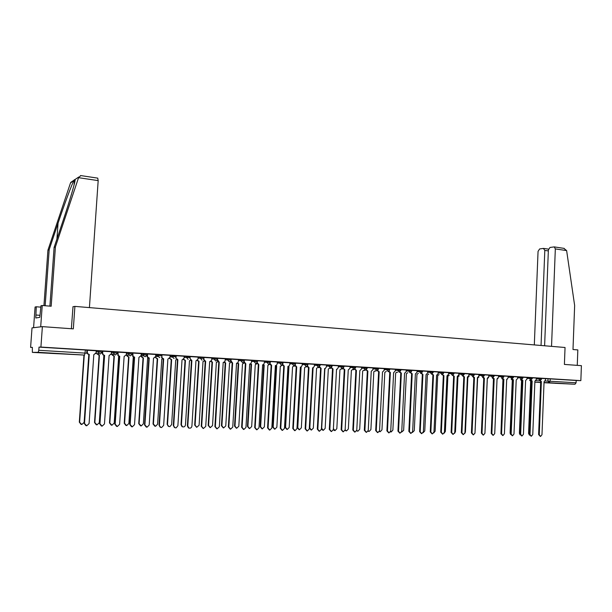<?xml version="1.0" encoding="UTF-8"?>
<svg xmlns="http://www.w3.org/2000/svg" width="612" height="612" viewBox="0 0 612 612"><rect width="100%" height="100%" fill="white"/><g stroke="black" fill="none" stroke-linecap="round" stroke-linejoin="round"><path stroke-width="0.92" d="M102.303 352.16L102.372 351.097L98.44 350.852L98.364 351.938L102.303 352.183L100.2 354.034L99.067 353.583L98.364 351.938L96.122 351.961M117.496 353.093L117.573 352.038L113.694 351.801L113.625 352.879L117.496 353.116L115.431 354.952L114.192 354.394L113.625 352.879L111.361 352.887M132.46 354.011L132.529 352.971L128.719 352.734L128.65 353.797L132.46 354.034L130.425 355.863L129.071 355.159L128.65 353.797L126.37 353.805M147.194 354.922L147.262 353.881L143.506 353.652L143.438 354.708L147.194 354.945L145.189 356.75L143.713 355.855L143.438 354.708L141.143 354.708M161.706 355.809L161.767 354.784L158.072 354.555L158.003 355.603L161.698 355.832M175.988 356.689L176.057 355.671L174.871 355.557L172.416 355.442L172.347 356.49L175.988 356.712M190.125 356.544L186.538 356.322L186.476 357.354L190.064 357.576L190.125 356.544M203.934 358.41L203.995 357.4L200.453 357.186L200.392 358.211L203.934 358.433L203.88 359.42L205.655 361.401L203.444 359.604M217.604 359.252L217.665 358.25L214.162 358.035L214.101 359.053L217.604 359.267L217.398 359.994L215.73 361.019L214.101 359.053L211.721 359.03M231.129 359.083L227.672 358.869L227.61 359.887L231.068 360.101L231.129 359.083M244.341 360.896L244.402 359.91L240.975 359.695L240.914 360.705L244.341 360.912L243.821 362.082L242.505 362.641L240.914 360.705L238.512 360.675M257.423 361.7L257.484 360.72L254.095 360.514L254.034 361.516L257.423 361.715L256.757 363.015L255.594 363.429L254.034 361.516L251.616 361.478M270.374 361.516L267.016 361.317L266.962 362.304L270.313 362.511L270.374 361.516M283.019 363.276L283.073 362.304L279.76 362.105L279.707 363.092L283.019 363.291L282.132 364.744L281.222 364.982L279.707 363.092L277.267 363.046M295.55 364.041L295.604 363.084L292.322 362.885L292.268 363.865L295.55 364.063L294.571 365.555L293.768 365.739L292.268 363.865L289.813 363.819M307.897 364.806L307.951 363.849L304.707 363.65L304.654 364.63L307.897 364.821L306.857 366.343L306.13 366.489L304.654 364.63L302.19 364.576M320.13 364.607L316.917 364.415L316.863 365.379L320.076 365.571L320.13 364.607M332.087 366.29L332.14 365.349L328.95 365.157L328.904 366.121L332.087 366.305L330.342 367.957L328.904 366.121L326.425 366.06M343.929 367.016L343.982 366.083L340.83 365.899L340.777 366.848L343.929 367.039L342.2 368.669L340.777 366.848L338.291 366.795M355.664 366.81L352.535 366.626L352.489 367.567L355.61 367.751L355.664 366.81M367.185 367.521L364.086 367.338L364.041 368.279L367.139 368.462L367.185 367.521M378.553 368.233L375.485 368.049L375.439 368.982L378.507 369.158L378.553 368.233M389.767 368.921L386.723 368.745L386.677 369.671L389.722 369.847L389.767 368.921M400.829 369.61L397.815 369.434L397.769 370.352L400.784 370.528L400.829 369.61M411.7 371.186L411.746 370.291L408.762 370.115L408.717 371.025L411.7 371.201L410.025 372.777L408.717 371.025L406.184 370.956M422.517 370.956L419.557 370.78L419.518 371.691L422.479 371.867L422.517 370.956M433.151 371.614L430.221 371.446L430.175 372.348L433.112 372.517L433.151 371.614M443.646 372.264L440.739 372.096L440.694 372.991L443.608 373.167L443.646 372.264M453.974 373.787L454.012 372.907L451.121 372.739L451.082 373.634L453.966 373.802L452.329 375.332L451.082 373.634L448.527 373.557M464.24 373.542L461.372 373.381L461.333 374.261L464.194 374.429L464.24 373.542M474.331 374.169L471.492 374.008L471.454 374.888L474.292 375.049L474.331 374.169M484.306 374.789L481.483 374.628L481.445 375.5L484.268 375.661L484.306 374.789M494.144 375.401L491.352 375.24L491.314 376.105L494.113 376.265L494.144 375.401M503.829 376.854L503.867 376.005L501.09 375.845L501.052 376.709L503.829 376.862L502.23 378.354L501.052 376.709L498.482 376.625M513.468 376.602L510.714 376.441L510.676 377.298L513.43 377.459L513.468 376.602M522.946 377.183L520.215 377.03L520.177 377.879L522.916 378.04L522.946 377.183M532.318 377.765L529.602 377.612L529.564 378.461L532.279 378.614L532.318 377.765M541.566 378.338L538.866 378.185L538.835 379.027L541.536 379.18L541.566 378.338M554.954 383.296L564.723 383.755L554.954 383.296M49.495 353.315L58.79 353.774L49.495 353.315M42.381 326.632L73.325 328.866L74.901 306.39L565.044 347.494L564.402 364.431L581.4 365.662L580.849 380.633L40.912 347.058L42.381 326.632L32.015 327.894L30.6 347.402L32.359 347.348L32.359 352.382L38.219 352.328L38.786 350.286L86.72 353.216L86.935 350.14L85.435 350.003L84.586 355.082L38.219 352.328M40.912 347.058L39.015 347.119L38.786 350.286M545.445 378.675L548.023 378.759L547.931 381.115L576.091 382.798L574.982 384.252L544.03 382.714M576.091 382.798L576.175 380.473L580.849 380.633M538.866 378.185L532.31 377.834M521.707 379.471L522.847 380.419L520.659 434.206L521.967 436.019L523.428 434.268L525.609 380.58L526.955 379.119L527.1 377.512L522.946 377.252M512.252 378.889L513.414 379.853L511.173 433.969L512.496 435.798L513.981 434.038L516.207 380.021L517.568 378.553L517.721 376.931L513.468 376.663M510.714 376.441L503.867 376.066M492.989 377.696L494.182 378.698L491.857 433.495L493.211 435.346L494.733 433.564L497.051 378.866L498.451 377.382L498.604 375.745L494.144 375.462M483.182 377.091L484.39 378.109L482.011 433.25L483.381 435.117L484.926 433.319L487.29 378.285L488.713 376.793L488.866 375.141L484.299 374.858M473.237 376.472L474.468 377.52L472.036 433.005L473.428 434.88L474.988 433.074L477.406 377.696L478.844 376.189L478.997 374.529L474.331 374.238M463.177 375.845L464.424 376.916L461.945 432.753L463.345 434.642L464.929 432.829L467.4 377.091L468.861 375.577L469.014 373.909L464.233 373.611M452.979 375.21L454.249 376.303L451.717 432.5L453.132 434.405L454.747 432.577L457.263 376.487L458.74 374.965L458.901 373.282L454.005 372.976M442.652 374.567L443.945 375.684L441.351 432.248L442.79 434.16L444.419 432.324L446.997 375.867L448.497 374.337L448.65 372.647L443.646 372.333M432.187 373.909L433.503 375.057L430.856 431.988L432.317 433.916L433.969 432.064L436.593 375.248L438.116 373.702L438.269 371.997L433.151 371.683M421.584 373.243L422.923 374.429L420.222 431.728L421.699 433.671L423.374 431.804L426.059 374.613L427.597 373.06L427.757 371.346L422.517 371.025M410.843 372.57L412.213 373.787L409.451 431.46L410.943 433.418L412.641 431.544L415.387 373.97L416.94 372.417L417.101 370.688L411.746 370.352M408.762 370.115L400.822 369.679M388.934 371.186L390.349 372.471L387.465 430.917L388.995 432.898L390.747 431.001L393.608 372.67L395.207 371.086L395.375 369.334L389.76 368.99M377.757 370.474L379.195 371.805L376.25 430.641L377.803 432.638L379.57 430.726L382.5 372.004L384.122 370.413L384.29 368.654L378.545 368.294M366.427 369.755L367.888 371.124L364.882 430.366L366.45 432.37L368.248 430.45L371.239 371.323L372.884 369.725L373.052 367.95L367.177 367.59M354.945 369.021L356.429 370.436L353.361 430.083L354.952 432.103L356.773 430.167L359.825 370.642L361.493 369.036L361.669 367.246L355.656 366.871M343.301 368.271L344.816 369.74L341.68 429.792L343.286 431.827L345.137 429.876L348.259 369.946L349.949 368.332L350.125 366.534L343.975 366.152M331.505 367.514L333.043 369.036L329.837 429.502L331.459 431.552L333.341 429.586L336.531 369.243L337.197 369.166L338.245 367.613L338.421 365.808L332.132 365.418M319.541 366.733L321.101 368.325L317.827 429.203L319.472 431.269L321.384 429.295L324.635 368.531L325.355 368.439L326.38 366.894L326.556 365.066L320.13 364.668M307.408 365.945L308.991 367.598L305.648 428.905L307.316 430.986L309.259 428.997L312.579 367.812L313.367 367.69L314.346 366.16L314.522 364.324L307.951 363.918M295.106 365.135L296.713 366.856L293.293 428.599L294.984 430.695L296.958 428.691L300.354 367.078L301.211 366.925L302.144 365.418L302.328 363.566L295.596 363.145M282.629 364.301L284.259 366.114L280.77 428.293L282.476 430.397L284.481 428.385L287.954 366.336L288.895 366.144L289.767 364.66L289.95 362.801L283.073 362.373M277.32 362.021L270.366 361.585M257.147 362.564L258.815 364.584L255.166 427.658L256.91 429.8L258.991 427.757L262.609 364.813L263.787 364.484L264.675 361.233L257.476 360.782M244.127 361.654L245.817 363.803L242.092 427.337L243.836 429.494L245.963 427.436L249.665 364.041L250.989 363.597L251.754 360.43L244.402 359.971M230.923 360.697L232.621 363.015L228.819 427.008L230.571 429.18L232.751 427.107L236.53 363.253L238.022 362.648L238.657 359.619L231.129 359.152M217.528 359.672L219.241 362.212L215.347 426.679L217.092 428.859L219.341 426.778L223.204 362.449L224.879 361.631L225.361 358.793L217.665 358.311M205.655 361.401L201.677 426.342L203.352 428.53L205.731 426.442L209.679 361.638L211.53 360.514L211.867 357.951L203.995 357.469M190.133 357.576L190.064 358.578L191.87 360.575L187.8 425.998L188.848 427.987C190.477 428.499 191.495 427.872 191.916 426.097L195.955 360.82L197.944 359.32L198.173 357.102L190.125 356.605M184.197 356.245L176.049 355.74M161.943 354.861L161.912 357.615L163.664 358.884L159.418 425.302C159.48 426.732 160.206 427.49 161.583 427.551L163.656 425.401L167.879 359.137L169.96 357.354L170.159 355.365L161.767 354.853M147.492 353.958L147.591 357.041L149.236 358.02L144.891 424.942L147.025 427.214L149.198 425.049L153.513 358.272L155.632 356.482L155.838 354.478L147.255 353.958M132.819 353.048L133.064 356.383L134.594 357.14L130.149 424.583L132.276 426.87L134.518 424.69L138.932 357.4L141.081 355.595L141.288 353.575L132.529 353.048M117.917 352.13L118.307 355.649L119.715 356.245L115.171 424.208L117.313 426.518L119.615 424.323L124.129 356.513L126.309 354.692L126.523 352.657L117.565 352.13M111.445 351.732L102.441 351.196M96.206 350.783L87.003 350.24L86.935 352.313L87.723 354.027L89.26 354.417L84.51 423.45L86.697 425.807L89.092 423.565L93.812 354.692L96.061 352.849L96.206 350.775M96.199 350.883L98.44 350.852M111.438 351.823L113.694 351.801M126.439 352.742L128.719 352.734M141.211 353.66L143.506 353.652M155.754 354.555L158.072 354.555L158.141 356.467L159.732 357.63M170.082 355.434L172.416 355.442L172.377 357.003L174.053 358.502M184.189 356.306L186.538 356.322L186.469 357.469L188.152 359.351M198.089 357.171L200.453 357.186M211.783 358.012L214.162 358.035M225.277 358.846L227.672 358.869M238.573 359.672L240.975 359.695M251.677 360.483L254.095 360.514M264.591 361.279L267.016 361.317M277.32 362.067L279.76 362.105M289.874 362.847L292.322 362.885M302.244 363.612L304.707 363.65M314.446 364.362L316.917 364.415M326.471 365.112L328.95 365.157M338.337 365.846L340.83 365.899M350.041 366.565L352.535 366.626M361.585 367.284L364.086 367.338M372.968 367.988L375.485 368.049M384.206 368.684L386.723 368.745M395.291 369.373L397.815 369.434M417.024 370.719L419.557 370.78M427.673 371.377L430.221 371.446M438.192 372.027L440.739 372.096M448.573 372.67L451.121 372.739M458.816 373.305L461.372 373.381M468.93 373.932L471.492 374.008M478.921 374.552L481.483 374.628M488.781 375.164L491.352 375.24M498.52 375.768L501.09 375.845M517.637 376.946L520.215 377.03M527.016 377.528L529.602 377.612M72.897 306.757L74.901 306.39M540.266 380.61L541.375 381.528L539.271 434.665L540.557 436.455L541.98 434.727L544.068 381.689L545.384 380.243L545.522 378.652L541.566 378.407M39.015 347.119L85.435 350.003M576.175 380.473L548.023 378.759M188.955 356.895L186.515 356.742M174.841 356.023L172.385 355.87M541.375 381.528L539.616 380.618M540.381 436.44L538.614 434.589L540.71 381.505M530.229 380.289L531.315 381.154L529.365 434.436M529.487 435.186L528.569 433.487L530.673 381.131L529.587 380.266M530.673 381.131L531.315 381.154M531.04 380.044L532.165 380.978L530.397 380.06M531.139 436.218L529.365 434.359L531.507 380.955M532.165 380.978L530.023 434.436L531.315 436.241L532.761 434.505L534.896 381.138L536.227 379.685L536.288 378.078M522.847 380.419L521.072 379.501M521.784 436.004L520.001 434.13L522.197 380.396M551.534 346.361L555.329 248.908L554.265 246.904L549.997 247.447L548.383 249.895L544.611 345.78M563.851 248.342L566.628 250.591L574.645 305.487L572.993 349.521L577.835 349.919L577.261 365.364M548.344 250.928L544.81 250.407L543.395 248.403L539.623 248.954L538.055 251.364L534.314 344.916M544.81 250.407L541.046 345.482M97.713 178.13L98.18 180.617L78.558 177.679L80.815 175.583M49.901 306.13L54.101 247.439L63.128 220.481C69.592 201.317 75.505 181.129 75.184 179.408L74.159 180.089C72.155 183.409 64.26 204.546 58.048 223.196L49.189 249.62L45.15 305.732M54.101 247.439L55.424 246.85L51.179 306.237L42.228 305.495L40.69 326.839L33.584 327.703L35.083 307.025L36.276 306.765L35.787 317.995L39.795 317.337L40.966 305.763L42.228 305.495M78.558 177.679L55.424 246.85M40.866 307.147L36.276 306.765M73.975 180.211L70.456 183.072L47.927 250.178L49.189 249.62M47.927 250.178L43.942 305.633M89.421 307.607L98.18 180.617M71.359 328.728L72.996 306.734M39.941 315.325L36.001 315.019M521.08 379.731L522.181 380.61L520.032 433.487M520.093 434.841L519.389 433.25L521.539 380.588L520.437 379.708M521.539 380.588L522.181 380.61M511.953 379.471L512.757 380.044L512.206 380.029L511.181 379.149M510.561 434.405L510.102 433.021L512.29 380.037M513.414 379.853L511.624 378.927M512.313 435.775L510.523 433.893L512.764 379.83M502.682 378.293L503.86 379.279L502.062 378.346M502.72 435.553L500.93 433.656L503.217 379.256M503.86 379.279L501.572 433.732L502.911 435.576L504.418 433.801L506.69 379.448L508.067 377.971L508.136 376.334M494.182 378.698L492.385 377.757M493.012 435.323L491.214 433.418L493.547 378.675M502.789 379.172L503.209 379.44M506.675 379.654L507.172 379.394M500.93 433.854L502.934 379.478L501.809 378.583M497.043 379.103L498.015 378.499M491.229 433.12L493.463 378.912L492.316 378.009M484.941 432.913L487.328 378.53L488.613 377.635M483.748 378.331L482.738 377.497M484.39 378.109L482.577 377.168M483.174 435.094L481.376 433.174L483.755 378.086M474.981 433.219L477.651 377.948L478.951 377.046M473.833 377.711L473.29 377.359M474.468 377.52L472.648 376.564L471.454 374.888L468.891 374.804M473.214 434.857L471.408 432.929L473.841 377.497M464.86 433.319L465.434 431.95L467.851 377.359L469.167 376.449M464.424 376.916L462.596 375.952M463.131 434.619L461.318 432.684L463.804 376.893M454.594 433.296L455.466 431.697L457.929 376.77L459.26 375.845M454.249 376.303L452.406 375.332M452.911 434.375L451.098 432.432L453.637 376.281M444.213 433.174L445.36 431.437L447.877 376.166L449.231 375.233M443.945 375.684L442.094 374.705M442.56 434.137L440.739 432.171L443.333 375.669M433.503 375.057L431.636 374.07M432.072 433.885L430.251 431.911L432.898 375.041M422.923 374.429L421.048 373.419M421.454 433.633L419.625 431.651L422.326 374.406M412.213 373.787L410.315 372.754M410.683 433.38L408.854 431.383L411.616 373.764M399.965 371.882L401.35 373.129L399.445 372.088M399.774 433.128L397.945 431.116L400.768 373.113M401.35 373.129L398.527 431.192L400.041 433.158L401.763 431.276L404.57 373.328L406.146 371.752L406.23 370.015M390.349 372.471L388.023 371.446L386.677 369.671L384.16 369.602M388.719 432.86L386.891 430.84L389.767 372.456M433.724 432.982L435.132 431.185L437.702 375.561L439.072 374.613M423.122 432.745L424.774 430.924L427.398 374.942L428.79 373.986M412.396 432.462L414.278 430.657L416.956 374.322L418.371 373.351M401.541 432.149L403.645 430.389L406.383 373.687L407.814 372.708M390.555 431.804L391.167 431.973L392.873 430.121L395.666 373.045L397.119 372.058M390.907 431.942L390.517 431.896M379.425 431.422L380.228 431.712L381.965 429.846L384.81 372.394L386.287 371.392M379.96 431.674L379.356 431.59M379.195 371.805L377.252 370.711M377.512 432.6L375.684 430.565L378.621 371.79M368.156 430.993L369.151 431.445L370.903 429.563L373.817 371.736L375.317 370.719M368.868 431.406L368.064 431.246M367.888 371.124L365.93 370.008M366.16 432.332L364.324 430.29L367.322 371.109M356.735 430.504L357.921 431.177L359.703 429.28L362.671 371.071L364.194 370.038M357.63 431.131L356.628 430.863M356.429 370.436L354.455 369.288M354.646 432.057L352.81 430.007L355.878 370.421M345.137 429.884L346.537 430.902L348.343 428.997L351.38 370.398L352.925 369.35M346.231 430.856L345.046 430.427M344.816 369.74L342.819 368.562M342.972 431.781L341.136 429.716L344.265 369.725M336.516 369.51L333.41 428.622L335.001 430.626L336.829 428.706L339.935 369.709L341.504 368.654M334.688 430.58L333.303 429.93M333.043 369.036L331.031 367.82M331.138 431.498L329.294 429.425L332.5 369.021M324.88 368.814L321.698 428.323L323.304 430.343L325.163 428.408L328.33 369.021L329.929 367.942M322.983 430.297L321.384 429.303M321.101 368.325L319.066 367.062M319.135 431.215L317.299 429.127L320.573 368.309M312.571 368.019L313.076 368.103L309.817 428.025L311.447 430.052L313.336 428.109L316.572 368.317L318.194 367.223M311.11 430.007L309.305 428.086M308.991 367.598L306.941 366.297M306.964 430.932L305.128 428.828L308.471 367.582M300.347 367.185L301.104 367.391L297.784 427.719L299.429 429.769L301.349 427.811L304.646 367.605L306.298 366.489M299.084 429.716L297.279 427.643L300.339 367.353M300.599 367.376L301.104 367.391M296.713 366.856L294.64 365.517M294.617 430.634L292.788 428.522L296.2 366.848M288.03 366.343L288.963 366.665L285.575 427.413L287.242 429.471L289.193 427.505L292.559 366.879L294.257 365.685M286.883 429.417L285.077 427.337L288.474 366.649L287.938 366.557M288.474 366.649L288.963 366.665M284.259 366.114L282.17 364.721M282.101 430.343L280.265 428.209L283.761 366.098M275.691 365.586L276.662 365.93L273.197 427.099L274.88 429.173L276.861 427.191L280.304 366.144L281.245 365.961L282.063 364.783M274.513 429.119L272.707 427.023L276.173 365.915L275.362 365.685M276.173 365.915L276.662 365.93M269.976 363.452L271.629 365.356L271.017 365.333L269.517 363.911L268.5 364.216L266.962 362.304L264.537 362.266M269.402 430.037L267.574 427.895L271.139 365.341M271.629 365.356L268.064 427.979L269.785 430.098L271.827 428.071L275.369 365.578L276.425 365.333L277.221 363.895L277.32 362.013M263.145 364.79L264.177 365.18L260.635 426.786L262.341 428.874L264.361 426.878L267.88 365.402L269.609 364.239M261.967 428.813L260.161 426.709L263.703 365.173L262.716 364.821M263.703 365.173L264.177 365.18M258.815 364.584L256.68 363.084M256.52 429.731L254.691 427.581L258.333 364.576M250.392 363.964L251.524 364.423L247.906 426.465L249.62 428.568L251.677 426.556L255.273 364.653L256.918 363.742M249.237 428.507L247.439 426.388L251.058 364.415L250.025 364.041M251.058 364.415L251.524 364.423M245.817 363.803L243.66 362.243M243.454 429.425L241.618 427.26L245.343 363.796M237.456 363.1L238.68 363.658L234.993 426.136L236.714 428.255L238.818 426.235L242.49 363.888L244.043 363.161M236.339 428.193L234.534 426.059L238.229 363.65L237.127 363.214M238.229 363.65L238.68 363.658M232.621 363.015L230.449 361.378M230.196 429.111L228.36 426.931L232.162 363.008M224.321 362.197L225.66 362.878L221.888 425.807L223.617 427.941L225.767 425.906L229.523 363.107L230.984 362.526M223.25 427.872L221.445 425.73L225.216 362.87L224.015 362.358M225.216 362.87L225.66 362.878M219.241 362.212L217.046 360.499M216.763 428.798L214.904 426.602L218.79 362.205M210.987 361.256L212.448 362.09L208.593 425.47L210.314 427.62L212.532 425.569L216.365 362.319L217.742 361.853M209.993 427.558L208.164 425.394L212.012 362.082L210.696 361.455M212.012 362.082L212.448 362.09M203.184 428.499L201.241 426.258L205.219 361.394M197.462 360.261L199.045 361.287L195.106 425.133L196.758 427.283L199.099 425.233L203.016 361.524L204.316 361.141M196.59 427.252L194.685 425.057L198.617 361.279L197.186 360.506M198.617 361.279L199.045 361.287M191.87 360.575L191.311 360.56L190.064 358.578M189.192 428.132L188.427 427.91L187.379 425.921L191.441 360.567M183.776 359.298L185.444 360.476L181.42 424.789L182.453 426.74C184.051 427.245 185.061 426.625 185.474 424.889L189.475 360.713L190.692 360.399M182.789 426.885L182.039 426.663L181.007 424.713L185.031 360.468L183.47 359.512M185.031 360.468L185.444 360.476M177.87 359.734L175.636 357.722L177.87 359.734L173.716 425.654C173.823 427.222 174.634 427.956 176.141 427.849L177.893 425.753L182.024 359.986L184.074 358.219L184.197 356.238M175.124 427.803L173.303 425.569L177.457 359.726M176.172 355.74L176.049 357.729M169.945 358.456L171.635 359.649L167.527 424.437C167.634 425.983 168.43 426.702 169.922 426.595L171.643 424.537L175.728 359.894L176.883 359.634M168.912 426.549L167.13 424.361L171.238 359.642L169.555 358.448M171.238 359.642L171.635 359.649M163.664 358.884L161.514 357.607L161.813 356.857M160.834 427.467L159.021 425.218L163.266 358.877M155.907 357.599L157.628 358.808L153.421 424.078L155.563 426.296L157.605 424.185L161.782 359.06L162.891 358.839M154.828 426.212L153.046 424.001L157.238 358.808L155.525 357.599M157.238 358.808L157.628 358.808M149.236 358.02L147.209 357.033L146.972 355.977L147.362 355.977M146.329 427.122L144.508 424.858L148.854 358.012M141.663 356.735L143.407 357.959L139.108 423.718L141.211 425.96L143.353 423.825L147.622 358.211L149.099 358.005M140.523 425.86L138.74 423.642L143.032 357.959L141.288 356.727M134.594 357.14L132.689 356.375L132.682 355.082M131.595 426.771L129.782 424.498L134.219 357.133M127.197 355.847L128.971 357.094L124.58 423.351L126.676 425.608L128.887 423.466L133.248 357.354L134.212 357.217M126.003 425.508L124.228 423.274L128.612 357.094L126.837 355.847M119.715 356.245L117.948 355.649L117.779 354.172M116.624 426.419L114.819 424.131L119.355 356.245M112.509 354.952L114.314 356.222L109.823 422.984L111.935 425.256L114.199 423.091L118.659 356.482L119.348 356.436M111.262 425.149L109.487 422.9L113.97 356.215L112.164 354.952M102.778 351.189L102.64 353.254L103.306 354.861L104.606 355.343L102.961 354.861L102.296 353.254L102.441 351.189M101.416 426.051L99.626 423.756L104.262 355.343M104.606 355.343L99.963 423.833L102.127 426.166L104.468 423.948L109.089 355.61L111.308 353.782L111.445 351.724M97.591 354.042L99.427 355.327L94.845 422.601L96.971 424.896L99.282 422.716L103.841 355.595L104.247 355.603M96.283 424.782L94.516 422.525L99.098 355.327L97.262 354.042M87.401 350.232L87.264 352.313L88.051 354.027L89.26 354.417M85.971 425.684L84.188 423.374L88.931 354.425M88.794 354.692L84.142 422.334L81.779 424.529L79.629 422.219L84.272 355.082M81.067 424.414L79.315 422.142L83.951 355.082M32.39 352.39L84.586 355.082M535.883 380.687L539.7 380.817M545.185 381.016L547.931 381.115L549.041 382.707L544.037 382.515M540.679 382.393L534.85 382.171L540.671 382.515M574.982 384.252L549.041 382.707L550.134 381.222L550.226 378.866M155.685 355.603L158.003 355.603L158.141 356.467L155.632 356.452M170.014 356.475L172.347 356.49L172.377 357.003L169.983 356.987M184.128 357.339L186.476 357.354L184.12 357.454M198.028 358.188L200.392 358.211L202.044 360.193M225.216 359.856L227.61 359.887L229.217 361.837L230.709 361.08L231.068 360.101M314.392 365.326L316.863 365.379L318.317 367.223L320.076 365.571M349.995 367.506L352.489 367.567L353.889 369.38L355.61 367.751M361.539 368.217L364.041 368.279L365.425 370.076L367.139 368.462M372.922 368.914L375.439 368.982L376.801 370.765L378.507 369.158M395.245 370.283L397.769 370.352L399.101 372.111L400.784 370.528M416.979 371.622L419.518 371.691L420.811 373.427L422.479 371.867M427.635 372.272L430.175 372.348L431.452 374.07L433.112 372.517M438.146 372.922L440.694 372.991L441.963 374.705L443.608 373.167M458.778 374.184L461.333 374.261L462.565 375.952L464.194 374.429M478.882 375.424L481.445 375.5L482.646 377.168L484.268 375.661M488.743 376.028L491.314 376.105L492.499 377.765L494.113 376.265M508.105 377.214L510.676 377.298L511.839 378.935L513.43 377.459M517.599 377.795L520.177 377.879L521.325 379.509L522.916 378.04M526.986 378.377L529.564 378.461L530.696 380.075L532.279 378.614M536.257 378.943L538.835 379.027L539.952 380.633L541.536 379.18M474.292 375.049L472.671 376.564M397.012 372.303L397.463 372.394M375.21 370.948L375.776 371.086M364.102 370.26L364.714 370.421M352.833 369.556L353.507 369.747M341.42 368.845L342.146 369.059M329.853 368.118L330.633 368.363M318.125 367.384L318.967 367.659M306.245 366.634L307.14 366.948M281.971 365.096L282.453 365.395M541.283 381.521L540.625 381.498M539.271 434.665L538.614 434.589M530.589 381.131L531.231 381.154M528.569 433.487L529.212 433.556M532.08 380.97L531.423 380.947M530.023 434.436L529.365 434.359M522.755 380.412L522.105 380.389M520.659 434.206L520.001 434.13M566.628 250.591L555.329 248.908M78.764 177.013L75.184 179.408M74.159 180.089L70.701 182.399M74.404 180.165L75.169 179.66M56.924 239.017L58.048 223.196M521.447 380.58L522.09 380.603M519.389 433.25L520.032 433.327M512.206 380.029L512.757 380.052M510.102 433.021L510.561 433.067M513.323 379.845L512.672 379.822M511.173 433.969L510.523 433.893M503.768 379.272L503.125 379.249M501.572 433.732L500.93 433.656M494.091 378.69L493.456 378.667M491.857 433.495L491.214 433.418M484.299 378.109L483.664 378.086M482.011 433.25L481.376 433.174M474.377 377.512L473.749 377.489M472.036 433.005L471.408 432.929M464.332 376.908L463.705 376.885M461.945 432.753L461.318 432.684M454.15 376.296L453.538 376.281M451.717 432.5L451.098 432.432M443.845 375.684L443.233 375.661M441.351 432.248L440.739 432.171M433.403 375.057L432.799 375.034M430.856 431.988L430.251 431.911M422.823 374.422L422.226 374.399M420.222 431.728L419.625 431.651M412.106 373.779L411.516 373.756M409.451 431.46L408.854 431.383M401.243 373.129L400.661 373.106M398.527 431.192L397.945 431.116M390.242 372.463L389.66 372.448M387.465 430.917L386.891 430.84M379.088 371.798L378.514 371.782M376.25 430.641L375.684 430.565M367.781 371.117L367.215 371.102M364.882 430.366L364.324 430.29M356.322 370.436L355.763 370.413M353.361 430.083L352.81 430.007M344.701 369.74L344.158 369.717M341.68 429.792L341.136 429.716M332.928 369.028L332.385 369.013M329.837 429.502L329.294 429.425M320.986 368.317L320.451 368.302M317.827 429.203L317.299 429.127M309.312 427.949L309.817 428.025M308.876 367.59L308.356 367.575M305.648 428.905L305.128 428.828M300.484 367.368L300.989 367.384M297.279 427.643L297.784 427.719M296.591 366.848L296.086 366.84M293.293 428.599L292.788 428.522M288.351 366.642L288.849 366.657M285.077 427.337L285.575 427.413M284.136 366.106L283.639 366.091M280.77 428.293L280.265 428.209M276.05 365.907L276.54 365.922M272.707 427.023L273.197 427.099M271.506 365.349L271.017 365.333M268.064 427.979L267.574 427.895M263.581 365.165L264.055 365.173M260.161 426.709L260.635 426.786M258.692 364.576L258.21 364.568M255.166 427.658L254.691 427.581M250.935 364.408L251.402 364.415M247.439 426.388L247.906 426.465M245.687 363.796L245.221 363.788M242.092 427.337L241.618 427.26M238.106 363.643L238.558 363.65M234.534 426.059L234.993 426.136M232.499 363.008L232.04 363M228.819 427.008L228.36 426.931M225.086 362.862L225.537 362.87M221.445 425.73L221.888 425.807M219.111 362.205L218.66 362.197M215.347 426.679L214.904 426.602M211.89 362.075L212.318 362.082M208.164 425.394L208.593 425.47M205.525 361.394L205.089 361.386M201.677 426.342L201.241 426.258M198.495 361.271L198.915 361.279M194.685 425.057L195.106 425.133M191.732 360.567L191.311 360.56M187.8 425.998L187.379 425.921M184.9 360.46L185.306 360.468M181.007 424.713L181.42 424.789M177.74 359.726L177.327 359.718M173.716 425.654L173.303 425.569M171.108 359.634L171.505 359.642M167.13 424.361L167.527 424.437M163.526 358.877L163.129 358.869M159.418 425.302L159.021 425.218M157.108 358.8L157.491 358.8M144.891 424.942L144.508 424.858M143.545 353.652L143.713 355.855L141.051 355.84M128.765 352.734L129.071 355.159L126.225 355.151M113.755 351.801L114.192 354.394L111.162 354.402M98.501 350.852L99.067 353.583L95.862 353.598M375.202 370.979L375.615 371.079M388.421 371.4L389.722 369.847M364.079 370.291L364.545 370.413M352.818 369.594L353.331 369.732M341.404 368.883L341.97 369.051M329.837 368.156L330.449 368.355M318.11 367.422L318.776 367.651M306.222 366.68L306.941 366.94M294.173 365.915L294.946 366.213M281.956 365.142L282.469 365.418M269.525 363.903L270.313 362.511M203.865 358.816L203.934 358.433M543.77 248.426L548.505 249.13M564.241 248.403L554.265 246.904M74.067 184.931L74.442 179.668M97.805 178.146L80.539 175.545M188.848 427.987L188.427 427.91M182.039 426.663L182.453 426.74M176.057 358.112L175.652 358.104M161.912 357.615L161.514 357.607M147.591 357.041L147.209 357.033"/></g></svg>
